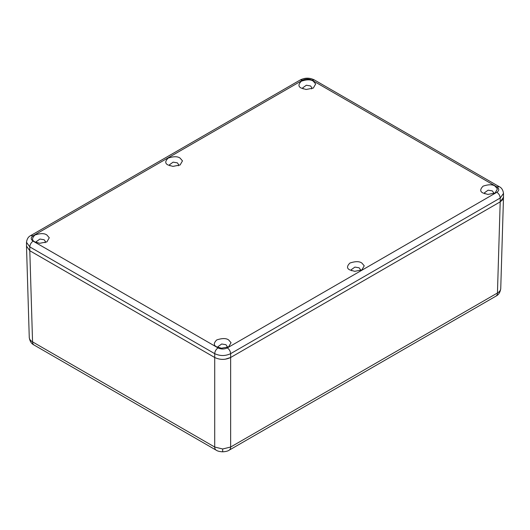 <?xml version="1.0" encoding="UTF-8"?>
<svg xmlns="http://www.w3.org/2000/svg" width="530" height="530" viewBox="0 0 530 530"><rect width="100%" height="100%" fill="white"/><g stroke="black" fill="none" stroke-linecap="round" stroke-linejoin="round"><path stroke-width="0.79" d="M222.673 448.983L222.673 451.818C219.579 451.639 217.406 451.083 216.167 450.162L216.167 450.162A7.042 4.068 -60 0 1 214.71 447.035L222.673 448.983L230.643 447.035L497.445 292.997C499.591 291.745 500.691 290.228 500.744 288.439L500.744 288.552C500.234 292.269 498.65 294.793 495.987 296.124L495.987 296.124A7.042 4.068 60 0 0 497.445 292.997L500.201 201.857L230.643 357.485L230.643 447.035A7.042 4.068 60 0 1 229.185 450.162L495.987 296.124M218.035 347.905C216.035 349.31 214.922 351.224 214.716 353.656L214.716 357.492L29.799 250.73L32.555 341.87L214.71 447.035L214.716 357.492C220.023 360.009 225.329 360.009 230.643 357.485L230.643 353.656L500.201 198.028L503.5 193.423C503.01 189.998 501.592 187.746 499.233 186.679L496.882 186.911L311.965 80.156C308.871 78.698 305.77 78.698 302.676 80.156L33.118 235.784C30.601 237.573 30.601 239.361 33.118 241.143L218.035 347.905C221.129 349.363 224.23 349.356 227.324 347.905L496.882 192.277C499.399 190.489 499.399 188.7 496.882 186.911M496.882 192.277C498.882 193.675 499.989 195.59 500.201 198.028L500.201 201.857L502.712 199.651M33.118 235.784L30.773 235.552C28.382 236.665 26.957 238.917 26.5 242.303L26.5 246.132L29.799 250.73M225.257 359.221L230.643 357.485L500.201 201.857L503.5 197.259L503.5 193.423M216.167 450.162L34.013 344.997A7.042 4.068 -60 0 1 32.555 341.87C30.409 340.618 29.309 339.101 29.256 337.312L26.507 246.337M178.292 165.797L178.69 164.717L177.351 162.856L173.138 162.14L169.54 164.724L169.938 165.797M180.094 158.112L182.479 160.868L180.094 165.002L172.919 166.387L168.143 165.009C164.976 163.578 164.982 161.279 168.149 158.112C173.628 156.284 177.61 156.284 180.094 158.112M360.062 270.737L360.46 269.664L359.121 267.796L354.908 267.087L351.31 269.664L351.708 270.744M361.858 263.052L364.242 265.808L361.858 269.942L354.689 271.327L349.906 269.949C346.746 268.518 346.746 266.219 349.913 263.052C355.392 261.224 359.373 261.224 361.858 263.052M45.096 242.7L45.487 241.62L44.149 239.759L39.935 239.043L36.338 241.627L36.736 242.7M46.892 235.015L49.277 237.771L46.892 241.905L39.717 243.29L34.94 241.912C31.78 240.481 31.78 238.182 34.947 235.015C40.426 233.187 44.407 233.187 46.892 235.015M226.86 347.64L227.257 346.567L225.919 344.699L221.706 343.99L218.108 346.567L218.506 347.647M228.655 339.955L231.047 342.711L228.655 346.845L221.487 348.23L216.704 346.852C213.544 345.421 213.544 343.122 216.71 339.955C222.196 338.127 226.177 338.127 228.655 339.955M311.494 88.894L311.892 87.814L310.553 85.953L306.34 85.237L302.743 87.821L303.14 88.894M313.296 81.209L315.681 83.965L313.296 88.099L306.121 89.484L301.345 88.106C298.178 86.675 298.185 84.376 301.345 81.209C306.83 79.381 310.812 79.381 313.296 81.209M493.264 193.834L493.662 192.761L492.324 190.893L488.11 190.177L484.513 192.761L484.904 193.841M495.06 186.149L497.445 188.905L495.06 193.039L487.892 194.424L483.108 193.046C479.948 191.615 479.948 189.316 483.115 186.149C488.594 184.321 492.575 184.321 495.06 186.149M214.716 357.492L29.793 250.73L29.793 246.894C30.005 244.463 31.111 242.548 33.118 241.143M26.5 242.303L29.793 246.894L214.716 353.656C220.023 356.133 225.329 356.133 230.643 353.656C230.431 351.218 229.324 349.303 227.324 347.905M302.676 80.156L300.331 79.924C304.995 77.605 309.652 77.605 314.316 79.917L499.233 186.679M311.965 80.156L314.316 79.917M500.744 288.552L503.493 197.452M222.673 451.818C225.773 451.639 227.94 451.083 229.185 450.162M34.013 344.997C31.396 343.731 29.812 341.207 29.256 337.424M30.773 235.552L300.331 79.924"/></g></svg>
